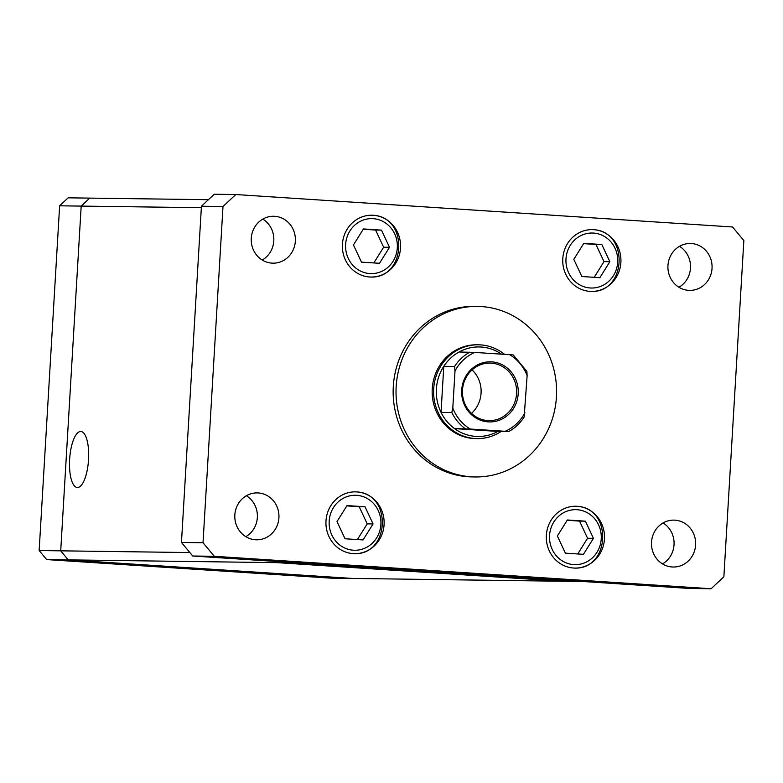 <?xml version="1.0" encoding="UTF-8"?>
<svg xmlns="http://www.w3.org/2000/svg" width="783" height="783" viewBox="0 0 783 783"><rect width="100%" height="100%" fill="white"/><g stroke="black" fill="none" stroke-linecap="round" stroke-linejoin="round"><path stroke-width="1.17" d="M201.348 207.701L81.187 206.095L60.712 550.831L68.219 559.874L277.339 562.654L276.35 561.47L277.339 562.654L298.9 562.948L583.364 581.524L561.803 581.24L277.339 562.654L561.803 581.24L352.683 578.451L68.219 559.874L60.712 550.831L81.187 206.095L89.712 198.109L68.15 197.825L59.635 205.812L39.15 550.547L46.657 559.581L331.121 578.167L352.683 578.451L68.219 559.874L46.657 559.581M189.858 552.553L39.15 550.547M208.415 199.694L89.712 198.109L81.187 206.095L59.635 205.812M88.538 459.631A28.061 9.445 -86.3 0 0 80.913 431.502A28.061 9.445 -86.3 0 0 69.628 459.376A28.061 9.445 -86.3 0 0 77.253 487.506A28.061 9.445 -86.3 0 0 88.538 459.631M495.15 576.327L485.538 575.799L495.15 576.327M484.873 575.799L485.538 575.799M470.73 574.791L479.255 575.339L470.524 574.8M465.67 574.399L457.311 574.047L465.67 574.399M457.194 573.88L446.672 573.322L457.526 573.929M431.12 572.177L420.608 571.619L431.462 572.226M394.348 569.897L405.026 570.533L394.358 569.828M349.502 566.804L350.255 566.863M348.66 566.755L347.916 566.726M362.089 567.665L351.567 567.107L362.421 567.714M367.658 567.988L368.411 568.067M366.826 567.939L366.072 567.91M373.98 568.409L366.767 568.125L373.98 568.409M378.982 568.732L379.735 568.801M378.15 568.683L377.396 568.654M385.402 569.3L379.745 568.957L385.5 569.28M407.689 570.768L418.337 571.404L407.689 570.699M443.951 573.019L433.273 572.373L443.951 573.019M497.548 576.64L508.226 577.277L497.548 576.572M515.762 577.688L507.922 577.423L515.762 577.668M360.826 567.646L352.732 567.117L361.09 567.577M401.102 570.181L404.018 570.376M403.774 570.455L401.102 570.2M417.075 571.316L408.824 570.778L417.319 571.247M427.254 571.884L430.121 572.089M429.857 572.158L427.254 571.913M434.536 572.422L443.07 572.931M442.786 572.999L434.291 572.412M455.931 573.861L447.837 573.332L456.195 573.792M506.973 577.188L498.712 576.65L507.218 577.12M471.249 476.798A85.278 80.287 90.8 0 0 475.173 476.955A85.278 80.287 90.8 0 0 556.537 394.838A85.278 80.287 90.8 0 0 481.369 306.564A85.278 80.287 90.8 0 0 477.444 306.407A85.278 80.287 90.8 0 0 396.081 388.525A85.278 80.287 90.8 0 0 471.249 476.798M477.444 306.407L474.576 306.368A85.278 80.287 90.8 0 0 393.203 388.495A85.278 80.287 90.8 0 0 468.381 476.759A85.278 80.287 90.8 0 0 472.296 476.916L475.173 476.955M258.263 492.947A23.451 22.081 90.8 0 0 257.186 492.899A23.451 22.081 90.8 0 0 234.812 515.488A23.451 22.081 90.8 0 0 255.483 539.761A23.451 22.081 90.8 0 0 256.56 539.8A23.451 22.081 90.8 0 0 278.944 517.22A23.451 22.081 90.8 0 0 258.263 492.947M593.671 229.664A30.919 29.108 90.8 0 0 592.242 229.615A30.919 29.108 90.8 0 0 562.752 259.379A30.919 29.108 90.8 0 0 590 291.374A30.919 29.108 90.8 0 0 591.419 291.433A30.919 29.108 90.8 0 0 620.919 261.669A30.919 29.108 90.8 0 0 593.671 229.664M577.228 506.307A30.919 29.108 90.8 0 0 575.808 506.249A30.919 29.108 90.8 0 0 546.319 536.012A30.919 29.108 90.8 0 0 573.567 568.018A30.919 29.108 90.8 0 0 574.986 568.076A30.919 29.108 90.8 0 0 604.486 538.303A30.919 29.108 90.8 0 0 577.228 506.307M356.872 491.91A30.919 29.108 90.8 0 0 355.453 491.851A30.919 29.108 90.8 0 0 325.953 521.625A30.919 29.108 90.8 0 0 353.202 553.62A30.919 29.108 90.8 0 0 354.63 553.679A30.919 29.108 90.8 0 0 384.12 523.905A30.919 29.108 90.8 0 0 356.872 491.91M373.305 215.276A30.919 29.108 90.8 0 0 371.886 215.217A30.919 29.108 90.8 0 0 342.386 244.981A30.919 29.108 90.8 0 0 369.645 276.986A30.919 29.108 90.8 0 0 371.064 277.035A30.919 29.108 90.8 0 0 400.553 247.271A30.919 29.108 90.8 0 0 373.305 215.276M691.389 243.523A23.451 22.081 90.8 0 0 690.303 243.484A23.451 22.081 90.8 0 0 667.928 266.063A23.451 22.081 90.8 0 0 688.6 290.346A23.451 22.081 90.8 0 0 689.686 290.385A23.451 22.081 90.8 0 0 712.06 267.806A23.451 22.081 90.8 0 0 691.389 243.523M674.946 520.166A23.451 22.081 90.8 0 0 673.869 520.118A23.451 22.081 90.8 0 0 651.495 542.707A23.451 22.081 90.8 0 0 672.166 566.98A23.451 22.081 90.8 0 0 673.243 567.019A23.451 22.081 90.8 0 0 695.627 544.439A23.451 22.081 90.8 0 0 674.946 520.166M274.706 216.304A23.451 22.081 90.8 0 0 273.629 216.265A23.451 22.081 90.8 0 0 251.245 238.844A23.451 22.081 90.8 0 0 271.926 263.127A23.451 22.081 90.8 0 0 273.003 263.166A23.451 22.081 90.8 0 0 295.377 240.587A23.451 22.081 90.8 0 0 274.706 216.304M478.374 344.804L476.935 344.784A46.902 44.161 90.8 0 0 432.187 389.944A46.902 44.161 90.8 0 0 473.529 438.5A46.902 44.161 90.8 0 0 475.682 438.578L477.121 438.597A46.902 44.161 -89.2 0 1 474.968 438.519A46.902 44.161 -89.2 0 1 433.625 389.963A46.902 44.161 -89.2 0 1 478.374 344.804A46.902 44.161 -89.2 0 1 480.527 344.882A46.902 44.161 -89.2 0 1 504.536 354.366M222.998 206.516L203.022 542.746L214.288 556.292L711.101 588.747L723.874 576.768L743.85 240.547L732.585 226.992L235.771 194.536L222.998 206.516L201.437 206.232L181.46 542.453L192.726 556.008L689.539 588.464L711.101 588.747M235.771 194.536L214.219 194.253L201.437 206.232M262.256 260.034A23.451 22.081 90.8 0 0 273.835 239.725A23.451 22.081 90.8 0 0 262.804 219.103M662.506 563.897A23.451 22.081 90.8 0 0 674.075 543.578A23.451 22.081 90.8 0 0 663.054 522.966M678.939 287.253A23.451 22.081 90.8 0 0 690.518 266.944A23.451 22.081 90.8 0 0 679.487 246.322M245.823 536.678A23.451 22.081 90.8 0 0 257.392 516.359A23.451 22.081 90.8 0 0 246.371 495.747M203.022 542.746L181.46 542.453M214.288 556.292L192.726 556.008M373.07 523.944L365.035 506.767L347.006 505.593L337.013 521.586L345.039 538.763L363.067 539.937L373.07 523.944L367.207 523.866L359.172 506.689L346.83 505.887M357.391 539.565L367.207 523.866M359.172 506.689L365.035 506.767M593.426 538.342L585.4 521.165L567.372 519.981L557.369 535.983L565.395 553.16L583.433 554.335L593.426 538.342L587.563 538.264L579.537 521.087L567.186 520.274M577.746 553.963L587.563 538.264M579.537 521.087L585.4 521.165M389.503 247.301L381.478 230.133L363.439 228.949L353.446 244.952L361.472 262.129L379.501 263.303L389.503 247.301L383.641 247.222L375.605 230.055L363.263 229.243M373.824 262.931L383.641 247.222M375.605 230.055L381.478 230.133M609.859 261.698L601.833 244.521L583.805 243.347L573.802 259.339L581.838 276.516L599.866 277.701L609.859 261.698L603.996 261.62L595.971 244.443L583.619 243.64M594.18 277.329L603.996 261.62M595.971 244.443L601.833 244.521M488.181 421.871A30.057 28.305 -89.2 0 1 461.716 390.022A30.057 28.305 -89.2 0 1 491.744 361.863A30.057 28.305 -89.2 0 1 518.209 393.712A30.057 28.305 -89.2 0 1 488.181 421.871M491.244 363.126A28.785 27.102 90.8 0 0 489.913 363.077A28.785 27.102 90.8 0 0 462.459 390.795A28.785 27.102 90.8 0 0 487.829 420.588A28.785 27.102 90.8 0 0 489.15 420.637A28.785 27.102 90.8 0 0 516.614 392.919A28.785 27.102 90.8 0 0 491.244 363.126M501.482 354.161A44.768 42.155 90.8 0 0 481.124 347.026A44.768 42.155 90.8 0 0 459.073 351.988A44.768 42.155 90.8 0 0 443.775 366.336L441.044 412.377A44.768 42.155 90.8 0 0 454.522 428.595A44.768 42.155 90.8 0 0 475.81 436.395A44.768 42.155 90.8 0 0 497.861 431.433L508.705 431.57C514.989 428.076 520.137 423.241 524.15 417.055L527.125 375.664A42.644 40.148 90.8 0 0 509.704 354.699L474.772 352.419A42.644 40.148 90.8 0 0 455.011 370.956L452.799 408.06A42.644 40.148 90.8 0 0 470.221 429.025L505.152 431.306A42.644 40.148 90.8 0 0 524.923 412.768M501.1 431.472A46.902 44.161 -89.2 0 1 477.121 438.597M470.221 429.025L454.522 428.595L497.861 431.433M455.011 370.956L454.551 366.483L443.775 366.336A44.768 42.155 90.8 0 0 441.044 412.377L451.82 412.514L452.799 408.06M508.637 431.57L505.152 431.306M527.125 375.664L526.881 371.387L513.256 354.963L509.704 354.699M459.073 351.988L474.772 352.419M471.493 413.365A28.785 27.102 90.8 0 0 472.071 369.879M353.407 550.214A27.503 25.898 90.8 0 0 380.881 524.453A27.503 25.898 90.8 0 0 356.666 495.316A27.503 25.898 90.8 0 0 329.193 521.077A27.503 25.898 90.8 0 0 353.407 550.214M354.875 491.851A30.919 29.108 -89.2 0 1 355.717 491.89L354.298 491.841M573.773 564.612A27.503 25.898 90.8 0 0 601.236 538.851A27.503 25.898 90.8 0 0 577.032 509.713A27.503 25.898 90.8 0 0 549.558 535.474A27.503 25.898 90.8 0 0 573.773 564.612M575.231 506.249A30.919 29.108 -89.2 0 1 576.082 506.288L574.663 506.229M369.84 273.58A27.503 25.898 90.8 0 0 397.314 247.82A27.503 25.898 90.8 0 0 373.099 218.672A27.503 25.898 90.8 0 0 345.626 244.443A27.503 25.898 90.8 0 0 369.84 273.58M371.308 215.217A30.919 29.108 -89.2 0 1 372.16 215.256L370.731 215.198M590.206 287.978A27.503 25.898 90.8 0 0 617.679 262.207A27.503 25.898 90.8 0 0 593.465 233.07A27.503 25.898 90.8 0 0 565.992 258.83A27.503 25.898 90.8 0 0 590.206 287.978M591.674 229.605A30.919 29.108 -89.2 0 1 592.516 229.654L591.096 229.595M465.298 428.741A44.768 42.155 -89.2 0 1 451.82 412.514M454.551 366.483A44.768 42.155 -89.2 0 1 469.849 352.135M353.476 553.659C390.365 556.008 392.684 492.438 355.736 491.89M573.841 568.057C610.72 570.406 613.05 506.836 576.102 506.288M369.909 277.025C406.798 279.374 409.118 215.795 372.179 215.256M590.274 291.423C627.163 293.772 629.483 230.192 592.535 229.654"/></g></svg>
